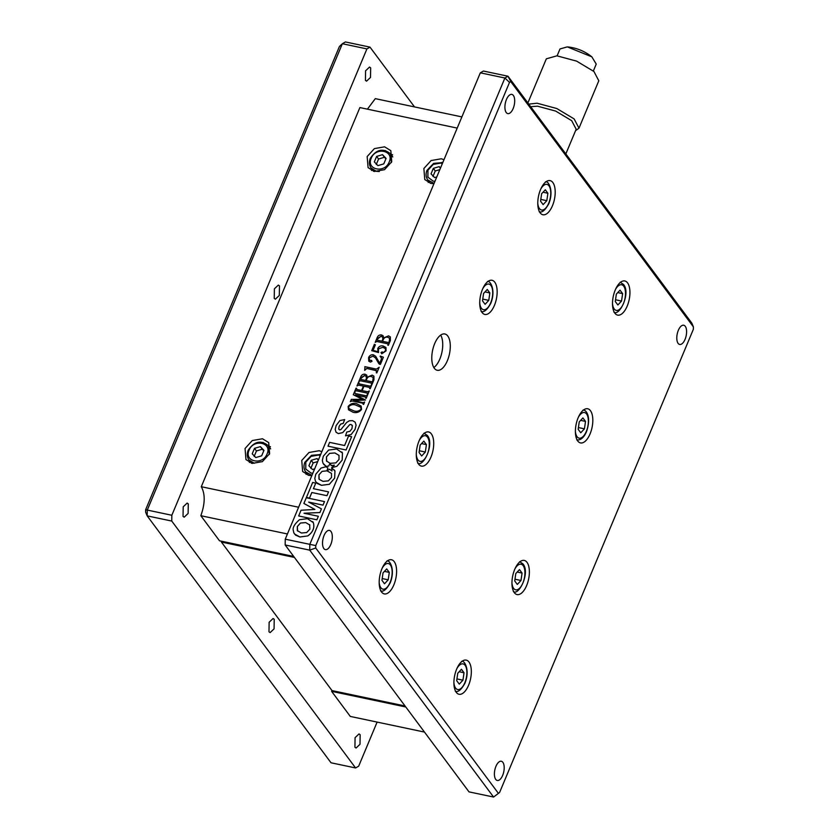 <?xml version="1.0" encoding="UTF-8"?>
<svg xmlns="http://www.w3.org/2000/svg" width="839" height="839" viewBox="0 0 839 839"><rect width="100%" height="100%" fill="white"/><g stroke="black" fill="none" stroke-linecap="round" stroke-linejoin="round"><path stroke-width="1.26" d="M565.832 153.925L576.173 129.216L571.684 120.669L555.691 111.084L537.495 106.186L530.657 106.679M575.544 130.716L578.983 128.168L574.117 118.907L556.792 108.525L537.086 103.218L528.748 104.109M593.351 71L596.235 64.1L591.852 56.842L567.311 46.879L560.001 48.945L557.117 55.846M578.983 128.168L598.805 80.775L593.949 71.514L576.613 61.132L556.918 55.825L546.336 58.824L527.878 102.945M321.872 451.644L319.187 450.721L308.993 452.494L301.746 460.454L302.659 471.508L308.878 475.367L311.835 475.629M305.941 472.263L306.12 474.402M262.492 438.766L252.287 440.538L245.051 448.498L245.963 459.552L252.182 463.411L262.376 461.628L269.623 453.679L268.711 442.614L262.492 438.766M249.246 460.307L249.414 462.446M443.988 159.693L441.314 158.781L431.12 160.553L423.873 168.513L424.786 179.567L431.005 183.426L433.952 183.689M428.068 180.322L428.236 182.462M384.608 146.825L374.414 148.597L367.167 156.557L368.08 167.611L374.299 171.471L384.493 169.688L391.74 161.738L390.827 150.674L384.608 146.825M371.362 168.366L371.53 170.506M269.13 622.244L273.084 618.511L274.217 619.297L274.07 628.862L270.116 632.596L268.983 631.809L269.13 622.244M274.384 288.815L278.338 285.082L279.471 285.868L279.324 295.433L275.37 299.166L274.238 298.38L274.384 288.815M183.196 506.819L187.149 503.085L188.272 503.882L188.125 513.447L184.171 517.181L183.038 516.394L183.196 506.819M355.075 737.659L359.029 733.926L360.162 734.712L360.004 744.287L356.061 748.021L354.928 747.224L355.075 737.659M365.584 70.801L369.538 67.068L370.67 67.865L370.513 77.429L366.559 81.163L365.437 80.376L365.584 70.801M447.774 336.009A18.542 8.621 101.9 0 0 444.859 333.974A18.542 8.621 101.9 0 0 433.501 346.874A18.542 8.621 101.9 0 0 434.298 368.237A18.542 8.621 101.9 0 0 437.203 370.272A18.542 8.621 101.9 0 0 448.571 357.383A18.542 8.621 101.9 0 0 447.774 336.009M552.838 182.514A17.451 8.117 101.9 0 0 550.09 180.605A17.451 8.117 101.9 0 0 539.393 192.739A17.451 8.117 101.9 0 0 540.148 212.844A17.451 8.117 101.9 0 0 542.885 214.753A17.451 8.117 101.9 0 0 553.583 202.629A17.451 8.117 101.9 0 0 552.838 182.514M494.79 282.208A17.451 8.117 101.9 0 0 492.053 280.289A17.451 8.117 101.9 0 0 481.355 292.423A17.451 8.117 101.9 0 0 482.1 312.538A17.451 8.117 101.9 0 0 484.848 314.447A17.451 8.117 101.9 0 0 495.534 302.313A17.451 8.117 101.9 0 0 494.79 282.208M431.351 433.868A17.451 8.117 101.9 0 0 428.603 431.949A17.451 8.117 101.9 0 0 417.916 444.083A17.451 8.117 101.9 0 0 418.661 464.198A17.451 8.117 101.9 0 0 421.409 466.106A17.451 8.117 101.9 0 0 432.095 453.972A17.451 8.117 101.9 0 0 431.351 433.868M394.236 561.658A17.451 8.117 101.9 0 0 391.488 559.749A17.451 8.117 101.9 0 0 380.801 571.883A17.451 8.117 101.9 0 0 381.546 591.988A17.451 8.117 101.9 0 0 384.293 593.907A17.451 8.117 101.9 0 0 394.98 581.773A17.451 8.117 101.9 0 0 394.236 561.658M627.562 282.879A17.451 8.117 101.9 0 0 624.824 280.96A17.451 8.117 101.9 0 0 614.127 293.094A17.451 8.117 101.9 0 0 614.882 313.209A17.451 8.117 101.9 0 0 617.619 315.118A17.451 8.117 101.9 0 0 628.317 302.984A17.451 8.117 101.9 0 0 627.562 282.879M590.446 410.67A17.451 8.117 101.9 0 0 587.709 408.761A17.451 8.117 101.9 0 0 577.012 420.895A17.451 8.117 101.9 0 0 577.756 440.999A17.451 8.117 101.9 0 0 580.504 442.919A17.451 8.117 101.9 0 0 591.201 430.785A17.451 8.117 101.9 0 0 590.446 410.67M527.007 562.329A17.451 8.117 101.9 0 0 524.26 560.421A17.451 8.117 101.9 0 0 513.573 572.555A17.451 8.117 101.9 0 0 514.317 592.659A17.451 8.117 101.9 0 0 517.065 594.578A17.451 8.117 101.9 0 0 527.752 582.444A17.451 8.117 101.9 0 0 527.007 562.329M468.97 662.023A17.451 8.117 101.9 0 0 466.222 660.115A17.451 8.117 101.9 0 0 455.525 672.238A17.451 8.117 101.9 0 0 456.28 692.353A17.451 8.117 101.9 0 0 459.017 694.262A17.451 8.117 101.9 0 0 469.714 682.128A17.451 8.117 101.9 0 0 468.97 662.023M685.264 326.308A9.816 4.562 101.9 0 0 683.722 325.238A9.816 4.562 101.9 0 0 677.702 332.066A9.816 4.562 101.9 0 0 678.122 343.371A9.816 4.562 101.9 0 0 679.663 344.451A9.816 4.562 101.9 0 0 685.683 337.624A9.816 4.562 101.9 0 0 685.264 326.308M495.943 766.343A9.816 4.562 101.9 0 0 497.275 780.469A9.816 4.562 101.9 0 0 502.666 775.372A9.816 4.562 101.9 0 0 501.323 761.256A9.816 4.562 101.9 0 0 495.943 766.343M513.374 95.478A9.816 4.562 101.9 0 0 511.832 94.398A9.816 4.562 101.9 0 0 505.823 101.225A9.816 4.562 101.9 0 0 506.242 112.541A9.816 4.562 101.9 0 0 507.784 113.611A9.816 4.562 101.9 0 0 513.793 106.784A9.816 4.562 101.9 0 0 513.374 95.478M330.986 531.496A9.816 4.562 101.9 0 0 329.444 530.416A9.816 4.562 101.9 0 0 323.435 537.243A9.816 4.562 101.9 0 0 323.854 548.559A9.816 4.562 101.9 0 0 325.396 549.629A9.816 4.562 101.9 0 0 331.405 542.802A9.816 4.562 101.9 0 0 330.986 531.496M306.403 497.433L309.507 498.104L311.825 492.493L326.969 495.702L328.552 491.874L313.419 488.686L315.768 483.128L312.674 482.456L306.424 497.454L309.507 498.104L311.846 492.514L326.969 495.702L328.552 491.874M307.777 535.953C312.947 532.188 314.803 527.741 313.335 522.624L307.462 518.67L299.471 519.708C294.741 523.893 292.654 527.353 293.21 530.07L293.818 532.849L295.59 535.125L299.911 536.991L307.756 535.932C312.926 532.167 314.782 527.721 313.325 522.603L312.716 521.617M294.51 533.992L299.901 536.97L307.756 535.932M336.061 432.232L338.306 433.574L342.7 432.609L349.727 424.607L350.996 424.45L352.359 425.751L351.95 428.687L349.957 431.256L346.738 432.064L345.553 435.861L351.163 434.55L355.044 429.379L356.093 425.132L355.128 422.153L352.579 420.643L349.36 420.779L346.633 422.478L340.928 429.547L339.585 429.883L338.725 429.054L339.155 426.317L340.781 424.041L343.235 423.412L344.661 419.573L339.847 420.591L336.114 425.625L335.191 429.463L336.061 432.232L338.327 433.595L342.711 432.63L349.748 424.628L351.006 424.471L352.37 425.772M345.542 435.84L351.153 434.529L355.054 429.4L356.103 425.153L355.138 422.174M326.717 461.356L326.497 456.836L329.612 453.385L334.876 452.955L339.019 455.409M331.153 465.603L334.362 465.131L331.741 467.638L336.911 466.295L342.186 460.129L342.469 452.976L336.596 449.012L328.605 450.05L323.319 456.196L322.344 460.412L322.963 463.191L326.203 466.421L328.762 466.023L330.042 463.275L326.455 460.947L326.476 456.815L329.601 453.364L334.866 452.934L338.998 455.388L339.019 459.457L335.862 462.887L330.293 463.317L331.164 465.624L334.331 465.152M383.161 335.862L383.528 337.991L388.583 335.852L390.324 336.869L390.376 340.54L388.373 345.322L387.733 343.78L376.816 341.483L375.222 342.354L377.057 337.907C377.875 335.673 379.364 334.698 381.546 334.96L383.15 335.841L383.549 337.97M388.079 344.609L387.754 343.801L376.837 341.504L375.211 342.333M375.358 344.787L373.03 350.356L378.011 351.751L377.781 348.437C379.05 346.297 380.854 345.479 383.192 345.993L385.982 347.524L386.055 350.88L381.755 353.817L381.021 352.537L382.196 351.908L383.329 352.653L385.541 350.618L385.416 348.636L382.804 347.315L378.399 348.898L378.536 352.537L371.729 350.692L374.372 344.326L375.379 344.808L373.051 350.366M385.982 347.524L386.055 350.88L381.745 353.796L381.021 352.537L381.755 353.817L381 352.516M375.505 357.928L372.946 356.093L369.055 357.97L369.915 360.592L371.551 360.351L372.013 361.326L370.418 362.102L368.761 361.158L368.562 357.739C369.496 355.516 371.079 354.53 373.345 354.792L375.673 356.281L379.689 363.245L381.556 358.735L380.308 356.061L383.381 357.215L380.392 364.409L378.725 363.497L375.505 357.928L372.956 356.114L369.076 357.991L369.936 360.613M371.551 360.351L372.013 361.326L370.398 362.081L368.761 361.169M364.965 367.251L364.839 366.653L376.48 369.108L379.176 367.251L376.837 372.915L375.956 370.377L366.811 368.468L364.692 370.356L364.955 367.241M376.638 370.754L375.977 370.398M373.911 376.155L373.953 379.805L371.95 384.587L371.31 383.045L360.413 380.77L358.798 381.609L360.634 377.172C361.441 374.939 362.941 373.963 365.122 374.225L366.727 375.106L367.104 377.246L372.159 375.117L373.89 376.134L373.932 379.784L371.404 384.472M371.656 383.874L371.331 383.066L360.392 380.749L358.798 381.609M366.727 375.106L367.125 377.235M356.585 388.258L356.732 389.474L361.567 390.492L363.392 386.129L358.578 385.132L356.953 385.961L358.4 382.5L359.113 383.853L370.02 386.139L371.635 385.29L370.198 388.761L369.496 387.408L363.948 386.265L362.133 390.607L367.671 391.771L369.275 390.932L367.849 394.403L367.136 393.051L356.229 390.764L354.614 391.614L356.04 388.142L356.753 389.495M369.821 388.258L369.506 387.429M367.461 393.9L367.146 393.072M363.392 386.129L358.557 385.111L356.953 385.961M363.214 404.062L362.888 403.244L351.971 400.948L350.377 401.682L351.342 399.385L362.5 399.364L353.292 394.729L354.331 392.233L355.086 393.491M354.876 392.348L355.075 393.47L365.993 395.777L367.576 395.043L366.192 398.357L365.458 397.046L355.411 395.096M365.804 397.875L365.468 397.067M365.783 397.854L365.458 397.046L355.453 394.938L365.5 400.014L353.366 400.633M365.479 399.993L353.345 400.623L363.109 402.678L364.629 402.028L363.654 404.408L362.878 403.223L351.95 400.927L350.377 401.682M362.553 399.228L353.292 394.729M353.041 412.253L348.521 409.81L348.143 406.548C350.366 403.685 353.177 402.73 356.596 403.685L361.158 406.107L361.567 409.401C359.291 412.264 356.439 413.218 353.041 412.253L348.531 409.82M499.593 792.488L693.36 329.276L693.392 326.874L691.818 323.12L507.983 76.223L510.794 81.645L509.514 82.379L504.9 78.006L309.822 544.354L309.727 550.153L493.573 797.05L499.593 792.488L493.573 797.05L469.001 791.869L285.155 544.972L309.727 550.153L315.716 547.993L315.758 545.591L285.25 539.173L480.328 72.825L504.9 78.006L507.983 76.223L483.411 71.042L480.328 72.825M327.063 470.868L331.478 473.385L331.499 477.454L328.332 480.873L323.025 481.366L319.187 479.342L318.967 474.832L322.092 471.382L326.843 470.847L327.934 468.078L326.077 466.704L321.085 468.047L315.8 474.182L314.814 478.408L315.433 481.187L317.215 483.484L321.526 485.33L329.381 484.292L334.656 478.125L334.95 470.962L331.657 467.847L332.003 471.004L329.549 469.221L327.063 470.868L331.489 473.406M346.088 449.998L351.625 436.71L348.552 436.06L344.598 445.53L329.601 442.373L328.007 446.17L346.088 449.998L351.625 436.71M298.663 515.954L316.88 519.813L318.348 516.258L304.012 513.237L319.911 512.524L321.452 508.874L308.679 502.089L323.005 505.109L324.504 501.596L306.277 497.737L303.886 503.452L314.877 509.451L301.044 510.248L298.674 515.975L316.88 519.813L318.348 516.258M308.731 502.121L323.025 505.13L324.483 501.575M304.096 513.248L319.921 512.545L321.442 508.853M145.64 509.724L145.608 512.126L147.182 515.88L147.276 510.081L342.354 43.733L339.407 46.512L145.64 509.724L171.838 515.261L366.916 48.914L369.999 47.131L345.427 41.95L342.354 43.733L366.916 48.914M331.017 762.777L147.182 515.88L171.754 521.061L355.589 767.958L331.017 762.777M355.589 767.958L358.673 766.175L377.11 722.096M414.518 106.92L369.999 47.131M171.754 521.061L171.838 515.261M331.961 690.528L331.615 691.346L350.303 716.433L424.482 732.08M461.89 116.904L375.295 98.645L367.419 109.164M457.213 128.094L359.889 107.57L201.287 486.714C205.293 493.972 205.146 503.641 200.836 515.712L219.514 540.798L293.702 556.446M331.615 691.346L405.793 706.983M200.836 515.712L287.431 533.971M201.287 486.714L298.611 507.238M392.61 154.816L390.617 154.04M270.483 446.757L268.49 445.981M374.33 161.885L377.917 165.619L383.78 163.878L386.076 158.403L382.49 154.67L376.617 156.411L374.33 161.885M440.517 168.01L439.196 166.625L433.323 168.366L431.036 173.841L434.612 177.574L436.783 176.935M252.214 453.826L255.79 457.559L261.663 455.818L263.949 450.344L260.373 446.621L254.5 448.351L252.214 453.826M318.39 459.95L317.069 458.576L311.206 460.317L308.909 465.781L312.496 469.515L314.656 468.875M376.271 164.496L378.567 159.022L376.617 156.411M378.567 159.022L384.43 157.281L382.49 154.67M384.43 157.281L385.898 158.812M432.976 176.452L435.263 170.978L433.323 168.366M435.263 170.978L439.835 169.625M440.412 168.261L439.196 166.625M254.154 456.437L256.44 450.963L254.5 448.351M256.44 450.963L262.313 449.222L260.373 446.621M262.313 449.222L263.782 450.753M310.86 468.393L313.146 462.918L311.206 460.317M313.146 462.918L317.719 461.565M318.285 460.202L317.069 458.576M285.155 544.972L285.25 539.173M433.836 367.545A18.542 8.621 101.9 0 0 441.912 352.307A18.542 8.621 101.9 0 0 440.674 335.107M461.44 669.281L457.769 673.235L456.678 680.66L459.269 684.131L462.939 680.188L464.03 672.763L461.44 669.281M519.477 569.597L515.807 573.54L514.727 580.966L517.306 584.447L520.988 580.494L522.068 573.068L519.477 569.597M582.916 417.937L579.246 421.881L578.165 429.306L580.756 432.788L584.426 428.834L585.507 421.409L582.916 417.937M620.042 290.137L616.361 294.09L615.281 301.516L617.871 304.987L621.542 301.044L622.622 293.619L620.042 290.137M386.706 568.915L383.035 572.869L381.944 580.294L384.535 583.776L388.205 579.822L389.296 572.397L386.706 568.915M423.821 441.125L420.15 445.079L419.07 452.504L421.65 455.976L425.331 452.032L426.411 444.607L423.821 441.125M487.26 289.465L483.589 293.419L482.509 300.844L485.099 304.316L488.77 300.372L489.85 292.947L487.26 289.465M545.308 189.771L541.637 193.725L540.547 201.15L543.137 204.622L546.808 200.678L547.898 193.253L545.308 189.771M464.03 672.763L459.164 671.735M522.068 573.068L517.202 572.041M585.507 421.409L580.64 420.381M622.622 293.619L617.756 292.591M389.296 572.397L384.43 571.369M426.411 444.607L421.545 443.579M489.85 292.947L484.984 291.92M547.898 193.253L543.022 192.225M462.939 680.188L456.93 678.919M520.988 580.494L514.978 579.225M584.426 428.834L578.417 427.565M621.542 301.044L615.532 299.775M388.205 579.822L382.206 578.553M425.331 452.032L419.322 450.763M488.77 300.372L482.761 299.103M546.808 200.678L540.798 199.409M221.727 541.27L221.402 542.046L332.003 690.581L405.048 705.987M294.447 557.442L221.402 542.046M498.314 793.222L315.716 547.993M315.758 545.591L509.514 82.379M510.794 81.645L693.392 326.874M361.158 406.107L361.557 409.38C359.27 412.243 356.428 413.197 353.02 412.232M353.597 410.764C356.365 411.802 358.84 411.299 361.011 409.264L360.78 407.261L355.956 405.132C353.177 404.094 350.754 404.608 348.688 406.663L348.93 408.583L353.597 410.764M348.688 406.663L348.94 408.593M360.78 407.272L355.967 405.153C353.188 404.115 350.765 404.629 348.699 406.684M354.75 392.652L355.075 393.47M363.193 404.041L362.878 403.223M364.629 402.028L363.654 404.408L363.098 404.272M367.566 395.022L366.192 398.357M366.171 398.336L365.626 398.231M358.809 382.951L359.102 383.832L358.945 382.615M356.732 389.474L356.46 388.604M367.451 393.879L367.136 393.051L356.208 390.743L354.603 391.593M369.275 390.932L367.849 394.403L367.283 394.267M369.81 388.247L369.496 387.408L363.948 386.265M363.937 386.244L362.112 390.607M371.635 385.29L370.198 388.761L369.642 388.635M372.736 381.231L373.208 377.54L371.373 376.533C369.307 376.05 367.797 376.826 366.832 378.84L366.119 380.57L371.845 381.776L372.736 381.231M371.646 383.853L371.331 383.066M366.402 378.462L366.203 376.354L364.619 375.505L360.602 378.651L360.917 379.469L365.573 380.455L366.402 378.462M360.602 378.651L360.917 379.469L361.001 377.76L364.629 375.526L366.203 376.365M373.219 377.55L371.394 376.554C369.328 376.071 367.807 376.847 366.853 378.861L366.14 380.57M376.627 370.744L366.8 368.447L364.671 370.335M379.176 367.251L376.837 372.915M376.816 372.894L376.271 372.778M383.381 357.215L380.392 364.409L379.291 364.157M380.119 356.523L381.42 357.372M375.673 356.281L379.322 362.815M369.129 360.12L369.915 360.592M385.416 348.636L382.783 347.294L378.379 348.877L378.536 352.537M378.515 352.527L371.719 350.671M382.196 351.908L382.804 352.296M389.17 341.966L389.642 338.274L387.796 337.268C385.73 336.785 384.22 337.561 383.255 339.575L382.542 341.305L388.268 342.511L389.17 341.966M390.334 336.89L390.366 340.519L387.828 345.207M388.069 344.588L387.754 343.801M382.825 339.197L382.626 337.089L381.042 336.24L377.026 339.386L377.34 340.204L381.997 341.19L382.825 339.197M377.047 339.407L377.34 340.204L377.424 338.495L381.053 336.261L382.636 337.1M389.642 338.285L387.817 337.288C385.751 336.806 384.231 337.582 383.276 339.596L382.563 341.305M331.73 467.617L336.9 466.274L342.176 460.108L342.459 452.955L341.872 451.98M323.644 464.334L326.203 466.421M326.193 466.4L328.762 466.023M328.741 466.002L330.021 463.254M318.935 478.954L318.956 474.811L322.071 471.361L326.843 470.847L327.913 468.057M316.135 482.352L321.505 485.309L329.37 484.271L334.646 478.104L334.929 470.941L334.342 469.976M338.725 429.054L339.585 429.883L338.704 429.033L339.134 426.296L340.76 424.02L343.235 423.412M344.651 419.552L343.214 423.401M352.034 425.1L352.359 425.751M309.864 525.046L305.732 522.582L300.467 523.022L297.342 526.473L297.31 530.594L301.411 533.027L306.717 532.534L309.885 529.115L309.601 524.637M309.885 525.067L305.742 522.603L300.477 523.043L297.363 526.493L297.572 531.003M328.007 446.17L346.067 449.987M313.419 488.686L315.758 483.107M303.886 503.452L314.898 509.451M456.909 668.526A13.088 6.083 -78.1 0 1 465.54 665.998A13.088 6.083 -78.1 0 1 464.837 682.736A13.088 6.083 -78.1 0 1 458.262 689.585A13.088 6.083 -78.1 0 1 453.909 682.81M514.957 568.842A13.088 6.083 -78.1 0 1 523.158 565.643A13.088 6.083 -78.1 0 1 522.875 583.042A13.088 6.083 -78.1 0 1 513.636 588.391A13.088 6.083 -78.1 0 1 511.947 583.115M615.511 289.382A13.088 6.083 -78.1 0 1 623.713 286.193A13.088 6.083 -78.1 0 1 623.44 303.592A13.088 6.083 -78.1 0 1 614.19 308.941A13.088 6.083 -78.1 0 1 612.501 303.655M382.185 568.171A13.088 6.083 -78.1 0 1 390.806 565.633A13.088 6.083 -78.1 0 1 390.104 582.371A13.088 6.083 -78.1 0 1 383.538 589.219A13.088 6.083 -78.1 0 1 379.176 582.444M419.301 440.37A13.088 6.083 -78.1 0 1 427.502 437.182A13.088 6.083 -78.1 0 1 427.219 454.57A13.088 6.083 -78.1 0 1 417.979 459.929A13.088 6.083 -78.1 0 1 416.291 454.644M482.74 288.71A13.088 6.083 -78.1 0 1 491.36 286.183A13.088 6.083 -78.1 0 1 490.658 302.91A13.088 6.083 -78.1 0 1 484.093 309.759A13.088 6.083 -78.1 0 1 479.73 302.984M540.777 189.027A13.088 6.083 -78.1 0 1 549.409 186.489A13.088 6.083 -78.1 0 1 548.706 203.227A13.088 6.083 -78.1 0 1 542.13 210.075A13.088 6.083 -78.1 0 1 537.768 203.3M312.832 473.248L311.017 473.049L305.774 469.074L305.805 462.153L311.101 456.343L318.547 455.042L320.215 455.577M311.94 475.377L305.721 471.969C303.728 469.095 303.445 465.865 304.861 462.268L311.521 455.315L320.655 454.528M267.054 453.983C262.691 465.697 243.75 461.702 249.099 450.197C253.462 438.482 272.413 442.478 267.054 453.983M254.28 463.264L249.015 460.013C247.033 457.14 246.739 453.909 248.155 450.312C254.207 441.324 260.908 439.783 268.26 445.677L269.246 454.486M434.948 181.308L433.134 181.109L427.89 177.134L427.932 170.212L433.218 164.402L440.674 163.102L442.342 163.636M434.057 183.437L427.838 180.018C425.855 177.155 425.562 173.925 426.978 170.327L433.648 163.374L442.782 162.588M389.181 162.042C384.818 173.757 365.877 169.761 371.226 158.256C375.589 146.542 394.529 150.538 389.181 162.042M379.301 171.534L376.396 171.324L371.142 168.062C369.15 165.199 368.866 161.969 370.272 158.372C376.323 149.384 383.024 147.842 390.387 153.736L391.373 162.546M319.701 454.371L320.624 454.612M263.006 442.415L268.26 445.677L270.651 448.886M441.828 162.43L442.751 162.672M385.122 150.475L390.387 153.736L392.778 156.945M578.396 417.182A13.088 6.083 -78.1 0 1 587.017 414.655A13.088 6.083 -78.1 0 1 586.325 431.382A13.088 6.083 -78.1 0 1 579.749 438.231A13.088 6.083 -78.1 0 1 575.386 431.456M591.852 56.842C584.909 51.326 577.043 48.033 568.244 46.974M455.315 691.252C458.104 692.458 461.314 689.763 464.963 683.177C470.375 669.648 464.187 659.874 461.618 661.373M513.353 591.558C518.89 596.015 530.374 572.638 523.012 563.944L519.656 561.679M613.917 312.108C619.444 316.565 630.928 293.189 623.566 284.494L620.21 282.219M380.581 590.887C383.371 592.093 386.59 589.398 390.229 582.811C395.641 569.282 389.453 559.519 386.884 561.008M417.696 463.097C423.223 467.554 434.717 444.167 427.355 435.472L423.999 433.207M481.135 311.437C483.925 312.643 487.144 309.948 490.784 303.361C496.195 289.833 490.007 280.058 487.438 281.547M539.183 211.743C541.973 212.949 545.182 210.253 548.832 203.667C554.243 190.138 548.056 180.375 545.486 181.864M583.095 410.019C586.87 409.925 591.338 417.927 586.44 431.823C583.797 437.717 580.578 440.412 576.792 439.909M373.523 171.271L371.142 168.062M430.229 183.227L427.838 180.018M251.406 463.222L249.015 460.013M308.112 475.178L305.721 471.969"/></g></svg>
